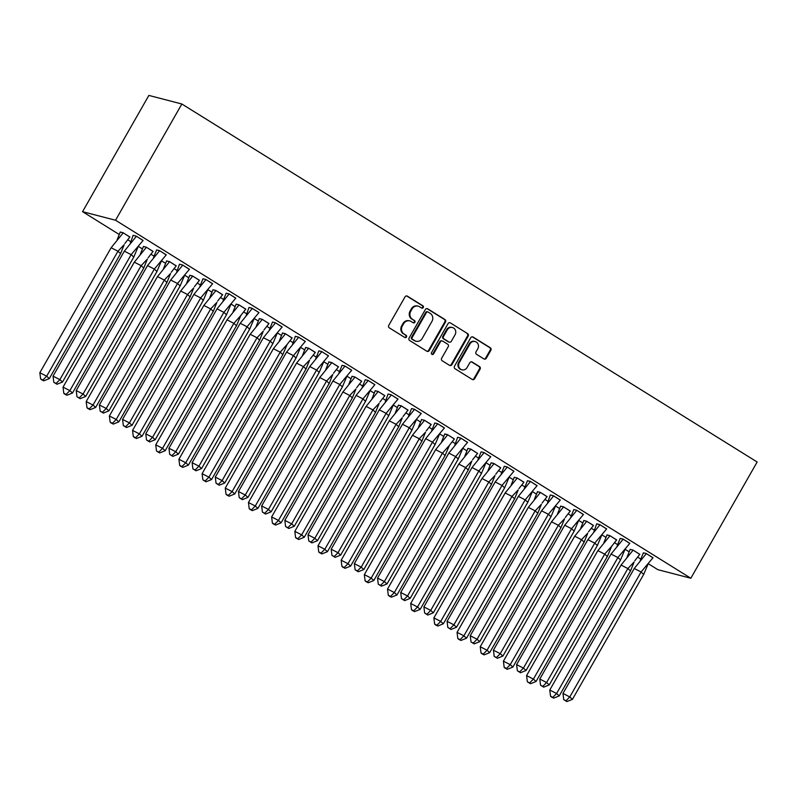 <?xml version="1.0" encoding="UTF-8"?>
<svg xmlns="http://www.w3.org/2000/svg" width="797" height="797" viewBox="0 0 797 797"><rect width="100%" height="100%" fill="white"/><g stroke="black" fill="none" stroke-linecap="round" stroke-linejoin="round"><path stroke-width="1.2" d="M423.287 307.552A1.285 1.196 104.6 0 0 422.898 305.809L407.406 296.165A1.833 1.704 104.6 0 0 405.045 296.843L388.767 325.365A1.833 1.704 104.6 0 0 389.325 327.856L404.816 337.5A1.285 1.196 104.6 0 0 406.47 337.031A1.285 1.196 104.6 0 0 406.081 335.288L404.079 334.033A5.868 5.459 104.6 0 1 402.306 326.063L403.661 323.682A5.868 5.459 104.6 0 1 411.222 321.52L413.225 322.765A1.285 1.196 104.6 0 0 414.878 322.287A1.285 1.196 104.6 0 0 414.49 320.543L412.487 319.298A5.868 5.459 104.6 0 1 410.714 311.318L412.069 308.947A5.868 5.459 104.6 0 1 419.63 306.775L421.633 308.031A1.285 1.196 104.6 0 0 423.287 307.552M421.623 308.021A1.285 1.196 104.6 0 0 422.241 305.64L406.739 295.996A1.833 1.704 104.6 0 0 406.619 295.926M404.816 337.5A1.285 1.196 104.6 0 0 405.424 335.109L404.079 334.033M413.225 322.765A1.285 1.196 104.6 0 0 413.832 320.374L412.487 319.298M483.938 358.929A1.833 1.704 104.6 0 0 486.3 358.252L490.872 350.252A1.833 1.704 104.6 0 0 490.314 347.761L473.099 337.051A1.833 1.704 104.6 0 0 470.738 337.729L454.469 366.251A1.833 1.704 104.6 0 0 455.027 368.742L472.232 379.452A1.833 1.704 104.6 0 0 474.594 378.774L480.113 369.111A1.833 1.704 104.6 0 0 479.555 366.62L472.193 362.037A1.833 1.704 104.6 0 0 469.832 362.715L467.092 367.507A4.902 4.563 104.6 0 1 461.961 369.828A4.902 4.563 104.6 0 1 459.291 362.655L470.001 343.876A4.902 4.563 104.6 0 1 475.142 341.554A4.902 4.563 104.6 0 1 477.802 348.727L476.018 351.856A1.833 1.704 104.6 0 0 476.576 354.346L483.938 358.929M115.545 220.241L690.84 578.243L757.15 462.001L181.855 103.999L148.86 95.421L82.559 211.673L115.545 220.241L181.855 103.999M445.513 322.028A1.833 1.704 104.6 0 0 444.955 319.537L427.75 308.828A1.833 1.704 104.6 0 0 425.389 309.505L409.11 338.028A1.833 1.704 104.6 0 0 409.668 340.518L426.873 351.228A1.833 1.704 104.6 0 0 429.244 350.55L445.513 322.028L444.856 321.858A1.833 1.704 104.6 0 0 444.298 319.368L427.092 308.658A1.833 1.704 104.6 0 0 426.963 308.588M450.425 322.934L467.64 333.644A1.833 1.704 104.6 0 1 468.188 336.135L451.919 364.667A1.833 1.704 104.6 0 1 449.558 365.345L442.196 360.762A1.833 1.704 104.6 0 1 441.638 358.271L448.233 346.695A1.833 1.704 104.6 0 0 447.685 344.204L442.793 341.166A1.833 1.704 104.6 0 0 440.432 341.843L433.568 353.888A1.285 1.196 104.6 0 1 432.223 354.496A1.285 1.196 104.6 0 1 431.526 352.613L448.063 323.612A1.833 1.704 104.6 0 1 450.425 322.934L467.64 333.644M648.35 563.758L657.854 569.676L690.84 578.243M640.808 559.066L637.71 557.143M629.132 551.803L625.177 549.342M617.625 544.64L614.537 542.717M605.949 537.377L601.994 534.917M594.452 530.224L591.354 528.291M582.776 522.952L578.821 520.491M571.27 515.798L568.171 513.866M559.594 508.526L555.639 506.065M548.097 501.373L544.999 499.45M536.421 494.11L532.456 491.639M524.914 486.947L521.816 485.024M513.238 479.684L509.283 477.224M501.741 472.521L498.643 470.599M490.055 465.259L486.1 462.798M478.559 458.106L475.46 456.173M466.883 450.833L462.927 448.372M455.386 443.68L452.288 441.747M443.7 436.407L439.745 433.947M432.203 429.254L429.105 427.331M420.527 421.992L416.572 419.521M409.03 414.829L405.932 412.906M397.344 407.566L393.389 405.105M385.848 400.403L382.749 398.48M374.172 393.14L370.216 390.679M362.665 385.987L359.577 384.054M350.989 378.714L347.034 376.254M339.492 371.561L336.394 369.629M327.816 364.289L323.861 361.828M316.309 357.136L313.211 355.213M304.633 349.873L300.678 347.402M293.137 342.71L290.038 340.787M281.461 335.447L277.505 332.987M269.954 328.284L266.856 326.362M258.278 321.022L254.323 318.561M246.781 313.869L243.683 311.936M235.105 306.596L231.14 304.135M223.598 299.443L220.5 297.51M211.922 292.17L207.967 289.709M200.426 285.017L197.327 283.094M188.74 277.755L184.784 275.284M177.243 270.591L174.144 268.669M165.567 263.329L161.612 260.868M154.07 256.166L150.972 254.243M142.384 248.903L138.429 246.442M130.887 241.75L127.789 239.817M119.211 234.477L82.559 211.673M143.042 240.495L136.287 236.161L133.119 235.334L130.339 243.234M129.851 237.068L123.087 232.724L120.277 231.997M166.224 254.92L159.46 250.577L156.601 249.949M153.024 251.493L146.259 247.15L143.41 246.522M189.397 269.346L182.643 265.002L179.474 264.186L176.695 272.086M176.207 265.919L169.442 261.575L166.583 260.948M212.58 283.772L205.815 279.428L202.956 278.801M199.38 280.345L192.625 276.001L189.816 275.274M235.753 298.198L228.998 293.854L226.139 293.226M222.562 294.77L215.798 290.427L212.938 289.789M258.935 312.613L252.171 308.28L249.003 307.453L246.223 315.353M245.735 309.186L238.98 304.852L236.171 304.115M282.108 327.039L275.354 322.695L272.494 322.068M268.918 323.612L262.153 319.268L259.294 318.641M305.291 341.465L298.526 337.121L295.358 336.304L292.579 344.204M292.091 338.038L285.336 333.694L282.527 332.967M328.474 355.89L321.709 351.547L318.85 350.919M315.273 352.463L308.509 348.12L305.649 347.492M351.646 370.316L344.882 365.972L342.033 365.345M338.446 366.889L331.691 362.545L328.832 361.908M374.829 384.732L368.065 380.398L365.205 379.761M361.629 381.305L354.864 376.971L352.005 376.333M398.002 399.158L391.247 394.814L388.079 393.997L385.29 401.897M384.802 395.73L378.047 391.387L375.188 390.759M421.185 413.583L414.42 409.24L411.561 408.612M407.984 410.156L401.22 405.812L398.37 405.185M444.357 428.009L437.603 423.665L434.744 423.038M431.167 424.582L424.402 420.238L421.543 419.611M467.54 442.435L460.776 438.091L457.608 437.264L454.828 445.174M454.34 439.008L447.575 434.664L444.776 433.937M490.713 456.85L483.958 452.517L481.099 451.879M477.523 453.423L470.758 449.09L467.899 448.452M513.896 471.276L507.131 466.932L504.272 466.305M500.695 467.849L493.941 463.505L491.131 462.778M537.068 485.702L530.314 481.358L527.455 480.73M523.878 482.275L517.114 477.931L514.254 477.303M560.251 500.127L553.487 495.784L550.319 494.967L547.539 502.867M547.051 496.7L540.296 492.357L537.437 491.729M583.424 514.553L576.669 510.21L573.81 509.582M570.234 511.126L563.469 506.782L560.61 506.145M606.607 528.979L599.842 524.635L596.674 523.808L593.895 531.719M593.406 525.542L586.652 521.208L583.793 520.571M629.789 543.395L623.025 539.061L620.166 538.423M616.589 539.967L609.825 535.624L607.025 534.897M652.962 557.82L646.198 553.477L643.348 552.849M639.762 554.393L633.007 550.05L630.148 549.422M418.216 306.168L417.548 305.998A5.868 5.459 104.6 0 0 411.411 308.778L412.069 308.947M411.83 319.129A5.868 5.459 104.6 0 1 410.057 311.149L411.411 308.778M409.807 320.912L409.14 320.733A5.868 5.459 104.6 0 0 403.003 323.512L403.661 323.682M403.421 333.863A5.868 5.459 104.6 0 1 401.648 325.893L403.003 323.512M427.003 351.298A1.833 1.704 104.6 0 0 428.577 350.381L444.856 321.858M428.089 312.045A1.285 1.196 104.6 0 0 426.435 312.514L412.149 337.559A1.285 1.196 104.6 0 0 412.537 339.303L414.649 340.618A5.868 5.459 104.6 0 0 422.211 338.446L431.974 321.33A5.868 5.459 104.6 0 0 430.201 313.36L428.089 312.045M427.78 311.906L427.112 311.737A1.285 1.196 104.6 0 0 425.777 312.344L426.435 312.514M416.074 341.226L415.406 341.056A5.868 5.459 104.6 0 1 413.992 340.449L411.88 339.133A1.285 1.196 104.6 0 1 411.491 337.38L425.777 312.344M449.677 365.415A1.833 1.704 104.6 0 0 451.261 364.498L467.53 335.965A1.833 1.704 104.6 0 0 466.972 333.475M442.355 340.977L441.697 340.807A1.833 1.704 104.6 0 0 439.775 341.674L432.901 353.719L433.568 353.888M431.904 354.356A1.285 1.196 104.6 0 0 432.901 353.719M455.087 334.69A4.902 4.563 104.6 0 0 452.417 327.517A4.902 4.563 104.6 0 0 447.276 329.838L443.511 336.454A1.833 1.704 104.6 0 0 444.059 338.944L448.95 341.983A1.833 1.704 104.6 0 0 451.311 341.305L455.087 334.69M452.417 327.517L451.76 327.348A4.902 4.563 104.6 0 0 446.619 329.669L447.276 329.838M449.388 342.182L448.731 342.003A1.833 1.704 104.6 0 1 448.283 341.813L443.401 338.775A1.833 1.704 104.6 0 1 442.843 336.284L446.619 329.669M475.142 341.554L474.474 341.375A4.902 4.563 104.6 0 0 469.343 343.696L470.001 343.876M461.961 369.828L461.304 369.659A4.902 4.563 104.6 0 1 458.634 362.476L469.343 343.696M472.352 379.521A1.833 1.704 104.6 0 0 473.936 378.605L479.455 368.941A1.833 1.704 104.6 0 0 478.897 366.451L471.535 361.868A1.833 1.704 104.6 0 0 471.406 361.798M484.058 358.999A1.833 1.704 104.6 0 0 485.642 358.082L490.205 350.082A1.833 1.704 104.6 0 0 489.657 347.592L472.442 336.882A1.833 1.704 104.6 0 0 472.322 336.812M117.139 239.807L120.237 232.066L123.226 232.814M124.193 244.669L120.586 253.625L117.956 251.224L124.193 244.669M129.911 236.978L124.9 243.414M39.85 372.707L40.607 378.864L41.484 379.661L43.765 380.827L49.304 378.595L46.674 376.194L39.85 372.707L111.132 247.737L123.206 232.844L129.891 236.998M49.304 378.595L120.586 253.625M43.765 380.827L42.889 380.03L46.674 376.194L117.956 251.224L111.132 247.737M42.889 380.03L40.607 378.864M124.332 251.165L131.156 254.651L143.091 240.435L136.407 236.271L124.332 251.165L53.05 376.134L59.875 379.621L131.156 254.651L133.786 257.052L138.1 246.841M136.417 236.241L133.478 235.424M62.505 382.022L56.956 384.254L56.079 383.457L59.875 379.621L62.505 382.022L133.786 257.052M56.079 383.457L53.807 382.291L53.05 376.134M53.807 382.291L56.956 384.254M140.312 254.233L143.46 246.422M147.365 259.095L143.769 268.051L141.139 265.65L147.365 259.095M63.033 387.133L63.79 393.29L64.667 394.087L66.938 395.252L72.487 393.021L69.857 390.62L63.033 387.133L134.304 262.163L146.389 247.269L153.094 251.404L148.083 257.839M146.399 247.239L143.42 246.492M72.487 393.021L143.769 268.051M66.938 395.252L66.061 394.455L69.857 390.62L141.139 265.65L134.304 262.163M66.061 394.455L63.79 393.29M163.495 268.659L166.633 260.848M170.548 273.51L166.942 282.467L164.312 280.076L170.548 273.51M176.267 265.819L171.255 272.265M86.206 401.558L86.963 407.715L87.839 408.512L90.121 409.678L95.66 407.436L93.03 405.045L86.206 401.558L157.487 276.589L169.562 261.685L166.593 260.918M95.66 407.436L166.942 282.467M90.121 409.678L89.244 408.871L93.03 405.045L164.312 280.076L157.487 276.589M176.257 265.849L169.582 261.665M89.244 408.871L86.963 407.715M186.667 283.084L189.776 275.344L192.754 276.091M193.721 287.936L190.124 296.892L187.494 294.501L193.721 287.936M199.449 280.245L194.438 286.681M109.388 415.984L110.145 422.141L111.022 422.938L113.294 424.094L118.843 421.862L116.213 419.471L109.388 415.984L180.67 291.015L192.744 276.111L199.429 280.275M118.843 421.862L190.124 296.892M113.294 424.094L112.417 423.297L116.213 419.471L187.494 294.501L180.67 291.015M112.417 423.297L110.145 422.141M209.85 297.51L212.988 289.7M216.904 302.362L213.297 311.318L210.667 308.927L216.904 302.362M132.561 430.4L133.318 436.557L134.195 437.364L136.476 438.519L142.015 436.288L139.385 433.887L132.561 430.4L203.843 305.43L215.927 290.536L222.622 294.671L217.611 301.107M215.937 290.507L212.948 289.769M142.015 436.288L213.297 311.318M136.476 438.519L135.6 437.722L139.385 433.887L210.667 308.927L203.843 305.43M135.6 437.722L133.318 436.557M233.033 311.926L236.131 304.185L239.12 304.932L227.025 319.856L233.85 323.343L236.48 325.744L240.794 315.532L233.85 323.343L162.568 448.312L165.198 450.713L236.48 325.744M245.805 309.097L240.794 315.532M245.785 309.116L239.1 304.962M155.744 444.826L156.501 450.982L159.649 452.945L158.772 452.148L162.568 448.312L155.744 444.826L227.025 319.856M159.649 452.945L165.198 450.713M158.772 452.148L156.501 450.982M147.505 265.59L154.329 269.077L166.274 254.851L159.589 250.696L147.505 265.59L76.223 390.56L83.047 394.047L154.329 269.077L156.959 271.478L161.273 261.267M159.599 250.666L156.61 249.919L153.512 257.66M85.677 396.448L80.138 398.679L79.262 397.882L83.047 394.047L85.677 396.448L156.959 271.478M79.262 397.882L76.98 396.717L76.223 390.56M76.98 396.717L80.138 398.679M170.688 280.016L177.512 283.503L189.447 269.276L182.762 265.122L170.688 280.016L99.406 404.986L106.23 408.472L177.512 283.503L180.142 285.904L184.456 275.692M182.762 265.122L179.833 264.275M108.86 410.873L103.311 413.105L102.434 412.308L106.23 408.472L108.86 410.873L180.142 285.904M102.434 412.308L100.163 411.142L99.406 404.986M100.163 411.142L103.311 413.105M193.86 294.442L200.695 297.929L212.63 283.702L205.945 279.538L193.86 294.442L122.579 419.411L129.413 422.898L200.695 297.929L203.315 300.32L207.628 290.108M205.955 279.518L202.976 278.771L199.868 286.512M132.033 425.289L126.494 427.531L125.617 426.724L129.413 422.898L132.033 425.289L203.315 300.32M125.617 426.724L123.336 425.568L122.579 419.411M123.336 425.568L126.494 427.531M217.043 308.867L223.867 312.354L235.802 298.128L229.118 293.963L217.043 308.867L145.761 433.837L152.586 437.324L223.867 312.354L226.497 314.745L230.811 304.534M229.118 293.963L226.149 293.196L223.05 300.937M155.216 439.715L149.667 441.946L148.79 441.149L152.586 437.324L155.216 439.715L226.497 314.745M148.79 441.149L146.518 439.984L145.761 433.837M146.518 439.984L149.667 441.946M240.216 323.283L247.05 326.77L258.985 312.554L252.3 308.389L240.216 323.283L168.934 448.253L175.768 451.74L247.05 326.77L249.67 329.171L253.994 318.959M252.31 308.359L249.371 307.552M178.389 454.141L172.849 456.372L171.973 455.575L175.768 451.74L178.389 454.141L249.67 329.171M171.973 455.575L169.701 454.41L168.934 448.253M169.701 454.41L172.849 456.372M256.206 326.352L259.354 318.541M263.259 331.213L259.653 340.17L257.023 337.769L263.259 331.213M178.917 459.251L179.674 465.408L180.55 466.205L182.832 467.371L188.371 465.139L185.751 462.738L178.917 459.251L250.198 334.282L262.283 319.388L268.978 323.522L263.966 329.958M262.293 319.358L259.314 318.611M188.371 465.139L259.653 340.17M182.832 467.371L181.955 466.574L185.751 462.738L257.023 337.769L250.198 334.282M181.955 466.574L179.674 465.408M263.399 337.709L270.223 341.196L282.158 326.969L275.473 322.815L263.399 337.709L192.117 462.678L198.941 466.165L270.223 341.196L272.853 343.597L277.167 333.385M275.493 322.785L272.504 322.038L269.406 329.779M201.571 468.566L196.022 470.798L195.155 470.001L198.941 466.165L201.571 468.566L272.853 343.597M195.155 470.001L192.874 468.835L192.117 462.678M192.874 468.835L196.022 470.798M279.388 340.777L282.487 333.036L285.475 333.784L273.381 348.707L280.205 352.194L282.835 354.585L287.149 344.384L280.205 352.194L208.924 477.164L211.554 479.555L282.835 354.585M292.16 337.938L287.149 344.384M292.14 337.968L285.456 333.804M202.099 473.677L202.856 479.834L206.005 481.796L205.128 480.99L208.924 477.164L202.099 473.677L273.381 348.707M206.005 481.796L211.554 479.555M205.128 480.99L202.856 479.834M286.571 352.135L293.406 355.621L305.341 341.395L298.656 337.241L286.571 352.135L215.29 477.104L222.124 480.591L293.406 355.621L296.026 358.022L300.349 347.811M298.656 337.241L295.727 336.394M224.754 482.992L219.205 485.224L218.328 484.427L222.124 480.591L224.754 482.992L296.026 358.022M218.328 484.427L216.057 483.261L215.29 477.104M216.057 483.261L219.205 485.224M302.561 355.203L305.709 347.392M309.615 360.055L306.008 369.011L303.388 366.62L309.615 360.055M225.272 488.103L226.039 494.26L226.906 495.057L229.187 496.212L234.726 493.981L232.106 491.59L225.272 488.103L296.554 363.133L308.638 348.229L315.333 352.364L310.332 358.799M308.648 348.209L305.669 347.462M234.726 493.981L306.008 369.011M229.187 496.212L228.311 495.415L232.106 491.59L303.388 366.62L296.554 363.133M228.311 495.415L226.039 494.26M309.754 366.56L316.578 370.047L328.513 355.821L321.829 351.656L309.754 366.56L238.472 491.53L245.297 495.017L316.578 370.047L319.208 372.438L323.522 362.227M321.849 351.636L318.86 350.889L315.761 358.63M247.927 497.408L242.388 499.649L241.511 498.842L245.297 495.017L247.927 497.408L319.208 372.438M241.511 498.842L239.23 497.687L238.472 491.53M239.23 497.687L242.388 499.649M325.744 369.629L328.882 361.818M332.787 374.48L329.191 383.437L326.561 381.046L332.787 374.48M338.516 366.789L333.505 373.225M248.455 502.518L249.212 508.675L250.089 509.482L252.36 510.638L257.909 508.406L255.279 506.005L248.455 502.518L319.736 377.549L331.811 362.655L328.842 361.888M257.909 508.406L329.191 383.437M252.36 510.638L251.493 509.841L255.279 506.005L326.561 381.046L319.736 377.549M338.496 366.819L331.831 362.625M251.493 509.841L249.212 508.675M332.927 380.986L339.761 384.473L351.696 370.246L345.011 366.082L332.927 380.986L261.655 505.956L268.479 509.442L339.761 384.473L342.391 386.864L346.705 376.652M345.011 366.082L342.043 365.315L338.934 373.056M271.11 511.833L265.56 514.065L264.684 513.268L268.479 509.442L271.11 511.833L342.391 386.864M264.684 513.268L262.412 512.102L261.655 505.956M262.412 512.102L265.56 514.065M348.917 384.044L352.065 376.234M355.97 388.906L352.364 397.862L349.744 395.461L355.97 388.906M361.689 381.215L356.687 387.651M271.628 516.944L272.395 523.101L273.271 523.898L275.543 525.064L281.092 522.832L278.462 520.431L271.628 516.944L342.909 391.975L354.994 377.081L352.025 376.304M281.092 522.832L352.364 397.862M275.543 525.064L274.666 524.267L278.462 520.431L349.744 395.461L342.909 391.975M361.679 381.245L355.004 377.051M274.666 524.267L272.395 523.101M356.11 395.402L362.934 398.889L374.879 384.672L368.184 380.508L356.11 395.402L284.828 520.371L291.652 523.858L362.934 398.889L365.564 401.289L369.878 391.078M368.204 380.478L365.215 379.741L362.117 387.481M294.282 526.259L288.743 528.491L287.866 527.694L291.652 523.858L294.282 526.259L365.564 401.289M287.866 527.694L285.585 526.528L284.828 520.371M285.585 526.528L288.743 528.491M372.099 398.47L375.238 390.66M379.153 403.332L375.546 412.288L372.916 409.887L379.153 403.332M294.81 531.37L295.567 537.527L296.444 538.324L298.726 539.489L304.265 537.258L301.635 534.857L294.81 531.37L366.092 406.4L378.167 391.506L384.871 395.641L379.86 402.077M378.186 391.476L375.198 390.729M304.265 537.258L375.546 412.288M298.726 539.489L297.849 538.692L301.635 534.857L372.916 409.887L366.092 406.4M297.849 538.692L295.567 537.527M379.292 409.827L386.117 413.314L398.052 399.088L391.367 394.933L379.292 409.827L308.011 534.797L314.835 538.284L386.117 413.314L388.747 415.715L393.06 405.504M391.367 394.933L388.438 394.087M317.465 540.685L311.916 542.916L311.039 542.119L314.835 538.284L317.465 540.685L388.747 415.715M311.039 542.119L308.768 540.954L308.011 534.797M308.768 540.954L311.916 542.916M395.272 412.896L398.42 405.085M402.326 417.748L398.729 426.714L396.099 424.313L402.326 417.748M408.044 410.057L403.043 416.502M317.993 545.796L318.75 551.952L319.627 552.749L321.898 553.915L327.447 551.673L324.817 549.282L317.993 545.796L389.265 420.826L401.349 405.922L398.38 405.155M327.447 551.673L398.729 426.714M321.898 553.915L321.022 553.108L324.817 549.282L396.099 424.313L389.265 420.826M408.034 410.086L401.359 405.902M321.022 553.108L318.75 551.952M402.465 424.253L409.289 427.74L421.234 413.513L414.54 409.359L402.465 424.253L331.183 549.223L338.008 552.71L409.289 427.74L411.919 430.141L416.233 419.929M414.56 409.329L411.571 408.582L408.472 416.323M340.638 555.111L335.099 557.342L334.222 556.545L338.008 552.71L340.638 555.111L411.919 430.141M334.222 556.545L331.941 555.379L331.183 549.223M331.941 555.379L335.099 557.342M418.455 427.322L421.593 419.511M425.508 432.173L421.902 441.13L419.272 438.739L425.508 432.173M341.166 560.221L341.923 566.378L342.8 567.175L345.081 568.331L350.62 566.099L347.99 563.708L341.166 560.221L412.447 435.252L424.522 420.348L431.227 424.482L426.216 430.918M424.542 420.328L421.553 419.581M350.62 566.099L421.902 441.13M345.081 568.331L344.204 567.534L347.99 563.708L419.272 438.739L412.447 435.252M344.204 567.534L341.923 566.378M425.648 438.679L432.472 442.166L444.407 427.939L437.722 423.775L425.648 438.679L354.366 563.648L361.19 567.135L432.472 442.166L435.102 444.557L439.416 434.355M437.742 423.755L434.754 423.008L431.655 430.749M363.821 569.526L358.271 571.768L357.395 570.961L361.19 567.135L363.821 569.526L435.102 444.557M357.395 570.961L355.123 569.805L354.366 563.648M355.123 569.805L358.271 571.768M441.628 441.747L444.736 434.006L447.705 434.773L435.63 449.667L442.455 453.164L445.085 455.555L449.398 445.344L442.455 453.164L371.173 578.124L373.803 580.525L445.085 455.555M454.41 438.908L449.398 445.344M454.39 438.938L447.705 434.773M364.349 574.637L365.106 580.794L365.982 581.601L368.254 582.756L367.377 581.959L371.173 578.124L364.349 574.637L435.63 449.667M368.254 582.756L373.803 580.525M367.377 581.959L365.106 580.794M448.821 453.104L455.645 456.591L467.59 442.365L460.905 438.201L448.821 453.104L377.539 578.074L384.373 581.561L455.645 456.591L458.275 458.982L462.589 448.771M460.905 438.201L457.976 437.364M386.993 583.952L381.454 586.184L380.577 585.387L384.373 581.561L386.993 583.952L458.275 458.982M380.577 585.387L378.296 584.221L377.539 578.074M378.296 584.221L381.454 586.184M464.81 456.163L467.949 448.352M471.864 461.025L468.257 469.981L465.627 467.58L471.864 461.025M477.582 453.334L472.571 459.769M387.521 589.063L388.278 595.22L389.155 596.017L391.437 597.182L396.976 594.951L394.346 592.55L387.521 589.063L458.803 464.093L470.878 449.199L467.909 448.422M396.976 594.951L468.257 469.981M391.437 597.182L390.56 596.385L394.346 592.55L465.627 467.58L458.803 464.093M477.572 453.363L470.897 449.169M390.56 596.385L388.278 595.22M472.003 467.52L478.828 471.017L490.763 456.791L484.078 452.626L472.003 467.52L400.722 592.49L407.546 595.977L478.828 471.017L481.458 473.408L485.772 463.196M484.098 452.596L481.109 451.859L478.011 459.6M410.176 598.378L404.627 600.609L403.75 599.812L407.546 595.977L410.176 598.378L481.458 473.408M403.75 599.812L401.479 598.647L400.722 592.49M401.479 598.647L404.627 600.609M487.993 470.589L491.091 462.848L494.08 463.595M495.037 475.45L491.44 484.407L488.81 482.006L495.037 475.45M500.765 467.759L495.754 474.195M410.704 603.488L411.461 609.645L412.338 610.442L414.609 611.608L420.158 609.376L417.528 606.975L410.704 603.488L481.986 478.519L494.06 463.625L500.745 467.779M420.158 609.376L491.44 484.407M414.609 611.608L413.733 610.811L417.528 606.975L488.81 482.006L481.986 478.519M413.733 610.811L411.461 609.645M495.176 481.946L502.01 485.433L513.945 471.206L507.261 467.052L495.176 481.946L423.894 606.916L430.729 610.402L502.01 485.433L504.631 487.834L508.954 477.622M507.271 467.022L504.292 466.275L501.183 474.016M433.349 612.803L427.81 615.035L426.933 614.238L430.729 610.402L433.349 612.803L504.631 487.834M426.933 614.238L424.662 613.072L423.894 606.916M424.662 613.072L427.81 615.035M511.166 485.014L514.314 477.204M518.219 489.866L514.613 498.832L511.983 496.431L518.219 489.866M433.877 617.914L434.634 624.071L435.511 624.868L437.792 626.034L443.331 623.792L440.711 621.401L433.877 617.914L505.159 492.945L517.243 478.041L523.938 482.175L518.927 488.621M517.253 478.021L514.274 477.273M443.331 623.792L514.613 498.832M437.792 626.034L436.915 625.227L440.711 621.401L511.983 496.431L505.159 492.945M436.915 625.227L434.634 624.071M518.359 496.372L525.183 499.858L537.118 485.632L530.433 481.478L518.359 496.372L447.077 621.341L453.901 624.828L525.183 499.858L527.813 502.259L532.127 492.048M530.453 481.448L527.465 480.701L524.366 488.441M456.532 627.229L450.982 629.461L450.116 628.664L453.901 624.828L456.532 627.229L527.813 502.259M450.116 628.664L447.834 627.498L447.077 621.341M447.834 627.498L450.982 629.461M534.349 499.44L537.487 491.629M541.392 504.292L537.796 513.248L535.166 510.857L541.392 504.292M547.121 496.601L542.109 503.037M457.06 632.34L457.817 638.497L458.693 639.294L460.965 640.449L466.514 638.218L463.884 635.827L457.06 632.34L528.341 507.37L540.416 492.466L537.447 491.699M466.514 638.218L537.796 513.248M460.965 640.449L460.088 639.652L463.884 635.827L535.166 510.857L528.341 507.37M547.101 496.631L540.436 492.446M460.088 639.652L457.817 638.497M541.532 510.797L548.366 514.284L560.301 500.058L553.616 495.893L541.532 510.797L470.25 635.767L477.084 639.254L548.366 514.284L550.986 516.675L555.31 506.474M553.616 495.893L550.687 495.057M479.714 641.645L474.165 643.886L473.288 643.079L477.084 639.254L479.714 641.645L550.986 516.675M473.288 643.079L471.017 641.924L470.25 635.767M471.017 641.924L474.165 643.886M557.521 513.866L560.67 506.055M564.575 518.717L560.968 527.674L558.348 525.283L564.575 518.717M570.293 511.026L565.292 517.462M480.232 646.756L480.999 652.912L481.866 653.719L484.148 654.875L489.687 652.643L487.067 650.242L480.232 646.756L551.514 521.786L563.599 506.892L560.63 506.125M489.687 652.643L560.968 527.674M484.148 654.875L483.271 654.078L487.067 650.242L558.348 525.283L551.514 521.786M570.283 511.056L563.609 506.862M483.271 654.078L480.999 652.912M564.714 525.223L571.539 528.71L583.474 514.483L576.789 510.319L564.714 525.223L493.433 650.193L500.257 653.679L571.539 528.71L574.169 531.101L578.483 520.889M576.809 510.299L573.82 509.552L570.722 517.293M502.887 656.07L497.348 658.302L496.471 657.505L500.257 653.679L502.887 656.07L574.169 531.101M496.471 657.505L494.19 656.349L493.433 650.193M494.19 656.349L497.348 658.302M580.704 528.281L583.842 520.471M587.748 533.143L584.151 542.099L581.521 539.699L587.748 533.143M503.415 661.181L504.172 667.338L505.049 668.135L507.32 669.301L512.869 667.069L510.239 664.668L503.415 661.181L574.697 536.212L586.771 521.318L593.476 525.452L588.465 531.888M586.791 521.288L583.803 520.541M512.869 667.069L584.151 542.099M507.32 669.301L506.444 668.504L510.239 664.668L581.521 539.699L574.697 536.212M506.444 668.504L504.172 667.338M587.887 539.639L594.721 543.136L606.656 528.909L599.972 524.745L587.887 539.639L516.605 664.608L523.44 668.095L594.721 543.136L597.351 545.527L601.665 535.315M599.972 524.745L597.043 523.908M526.07 670.496L520.521 672.728L519.644 671.931L523.44 668.095L526.07 670.496L597.351 545.527M519.644 671.931L517.373 670.765L516.605 664.608M517.373 670.765L520.521 672.728M603.877 542.707L606.985 534.966L609.954 535.743L597.87 550.637L604.704 554.124L607.324 556.525L611.648 546.314L604.704 554.124L533.422 679.094L536.042 681.495L607.324 556.525M616.649 539.878L611.648 546.314M616.639 539.898L609.954 535.743M526.588 675.607L527.355 681.764L530.503 683.726L529.626 682.929L533.422 679.094L526.588 675.607L597.87 550.637M530.503 683.726L536.042 681.495M529.626 682.929L527.355 681.764M611.07 554.064L617.894 557.551L629.829 543.325L623.144 539.171L611.07 554.064L539.788 679.034L546.612 682.521L617.894 557.551L620.524 559.952L624.838 549.741M623.164 539.141L620.176 538.393L617.077 546.134M549.243 684.922L543.703 687.153L542.827 686.356L546.612 682.521L549.243 684.922L620.524 559.952M542.827 686.356L540.545 685.191L539.788 679.034M540.545 685.191L543.703 687.153M627.06 557.133L630.198 549.322M634.113 561.985L630.507 570.951L627.877 568.55L634.113 561.985M639.832 554.294L634.82 560.739M549.771 690.033L550.528 696.189L551.404 696.986L553.686 698.152L559.225 695.911L556.595 693.52L549.771 690.033L621.052 565.063L633.127 550.159L630.158 549.392M559.225 695.911L630.507 570.951M553.686 698.152L552.809 697.345L556.595 693.52L627.877 568.55L621.052 565.063M639.812 554.323L633.147 550.139M552.809 697.345L550.528 696.189M634.253 568.49L641.077 571.977L653.012 557.751L646.327 553.596L634.253 568.49L562.971 693.46L569.795 696.947L641.077 571.977L643.707 574.378L648.021 564.166M646.337 553.566L643.358 552.819L640.25 560.56M572.425 699.348L566.876 701.579L566 700.782L569.795 696.947L572.425 699.348L643.707 574.378M566 700.782L563.728 699.617L562.971 693.46M563.728 699.617L566.876 701.579M422.241 305.64L422.898 305.809M405.424 335.109L406.081 335.288M413.832 320.374L414.49 320.543M410.057 311.149L410.714 311.318M401.648 325.893L402.306 326.063M406.739 295.996L407.406 296.165M428.577 350.381L429.244 350.55M427.092 308.658L427.75 308.828M444.298 319.368L444.955 319.537M411.491 337.38L412.149 337.559M411.88 339.133L412.537 339.303M413.992 340.449L414.649 340.618M467.53 335.965L468.188 336.135M451.261 364.498L451.919 364.667M439.775 341.674L440.432 341.843M442.843 336.284L443.511 336.454M443.401 338.775L444.059 338.944M448.283 341.813L448.95 341.983M458.634 362.476L459.291 362.655M471.535 361.868L472.193 362.037M478.897 366.451L479.555 366.62M479.455 368.941L480.113 369.111M473.936 378.605L474.594 378.774M472.442 336.882L473.099 337.051M489.657 347.592L490.314 347.761M490.205 350.082L490.872 350.252M485.642 358.082L486.3 358.252"/></g></svg>
